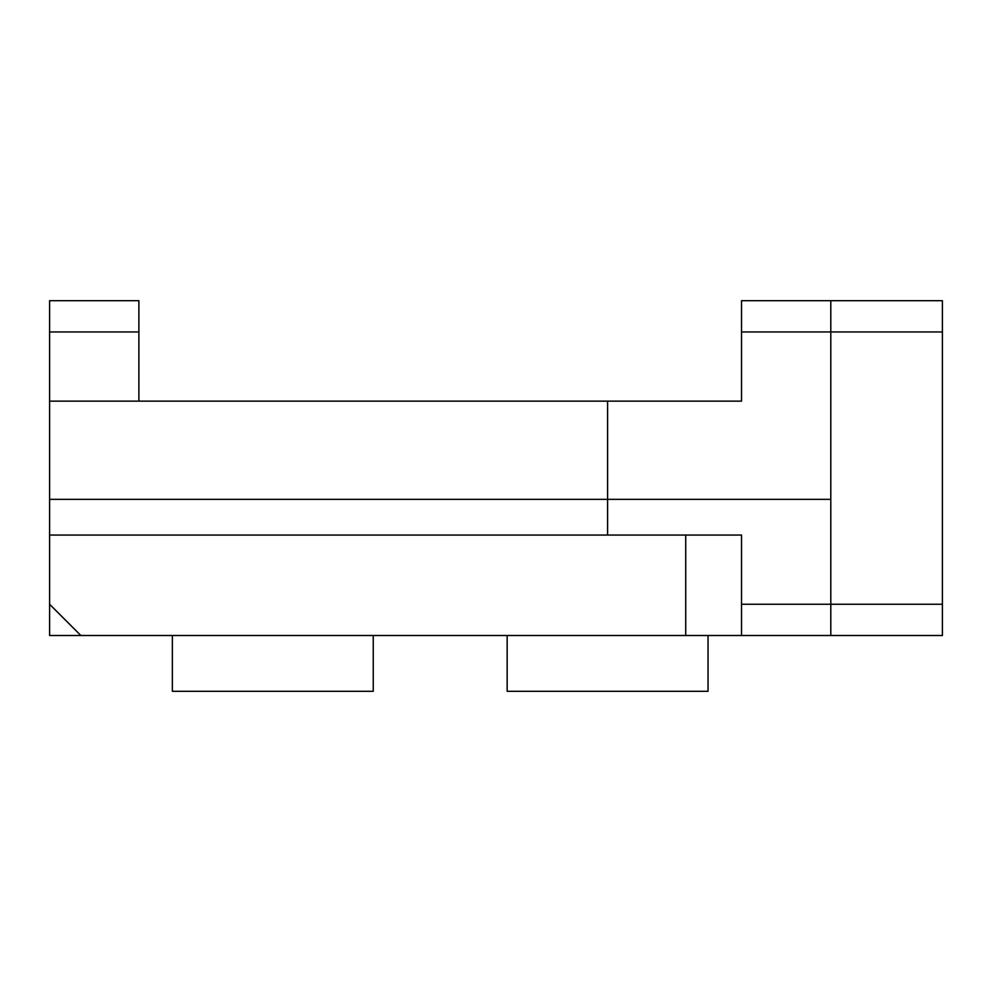 <?xml version="1.0" encoding="UTF-8"?>
<svg xmlns="http://www.w3.org/2000/svg" width="992" height="992" viewBox="0 0 992 992"><rect width="100%" height="100%" fill="white"/><g stroke="black" fill="none" stroke-linecap="round" stroke-linejoin="round"><path stroke-width="1.49" d="M373.24 635.5L373.24 691.3L172.36 691.3L172.36 635.5M708.04 635.5L708.04 691.3L507.16 691.3L507.16 635.5M607.6 401.14L607.6 499.348L49.6 499.348L830.8 499.348L607.6 499.348L607.6 535.06L49.6 535.06L49.6 401.14L741.52 401.14L738.73 401.14L741.52 401.14L741.52 300.7L830.8 300.7L830.8 635.5L741.52 635.5L741.52 535.06L607.6 535.06M741.52 604.252L942.4 604.252L942.4 635.5L830.8 635.5L830.8 331.948L741.52 331.948M741.52 635.5L49.6 635.5L49.6 535.06M49.6 604.252L80.848 635.5M49.6 331.948L49.6 300.7L138.88 300.7L138.88 331.948L49.6 331.948L49.6 401.14M138.88 331.948L138.88 401.14M942.4 331.948L830.8 331.948L830.8 300.7L942.4 300.7L942.4 604.252M685.72 635.5L685.72 535.06"/></g></svg>
